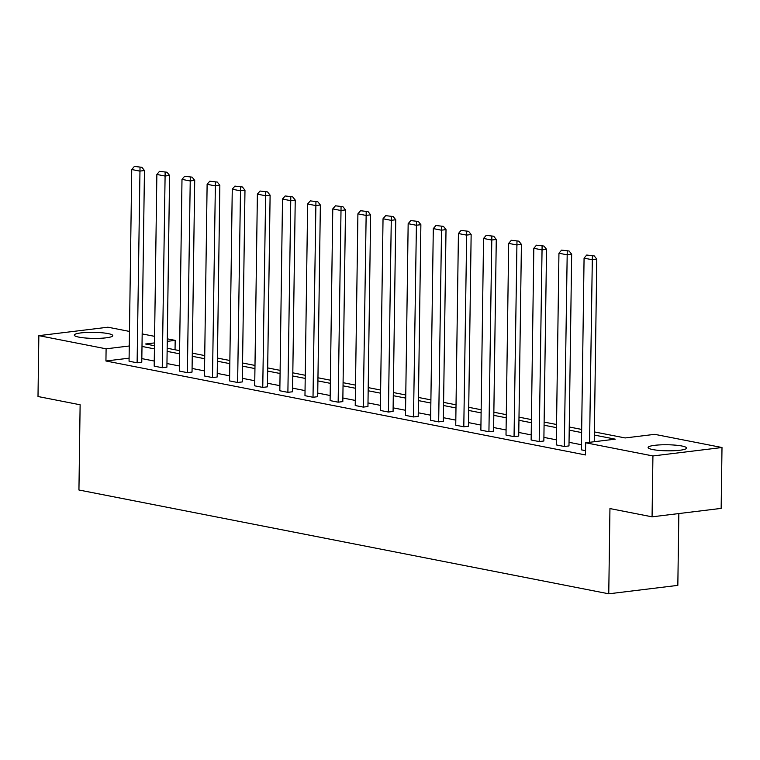 <?xml version="1.0" encoding="UTF-8"?>
<svg xmlns="http://www.w3.org/2000/svg" width="760" height="760" viewBox="0 0 760 760"><rect width="100%" height="100%" fill="white"/><g stroke="black" fill="none" stroke-linecap="round" stroke-linejoin="round"><path stroke-width="1.14" d="M652.764 449.568A19.238 3.021 -179.2 0 1 648.09 447.516A19.238 3.021 -179.2 0 1 660.639 444.856A19.238 3.021 -179.2 0 1 681.891 446.006A19.238 3.021 -179.2 0 1 686.556 448.058A19.238 3.021 -179.2 0 1 674.006 450.718A19.238 3.021 -179.2 0 1 652.764 449.568M78.964 337.145A19.238 3.021 -179.2 0 1 74.29 335.103A19.238 3.021 -179.2 0 1 86.839 332.443A19.238 3.021 -179.2 0 1 108.091 333.592A19.238 3.021 -179.2 0 1 112.755 335.635A19.238 3.021 -179.2 0 1 100.206 338.295A19.238 3.021 -179.2 0 1 78.964 337.145M678.841 513.561L677.834 585.371L608.76 593.807L78.936 490L80.123 404.776L38 396.52L38.846 335.644L107.929 327.209L129.475 331.426M142.167 333.916L154.603 336.347M167.305 338.837L175.18 340.385L167.266 341.354M175.047 349.771L175.18 340.385M594.377 431.917L625.157 437.95L654.75 434.34L722 447.516L652.925 455.952L585.665 442.776L615.258 439.156L594.339 435.062M652.925 455.952L652.07 516.828L721.154 508.392L722 447.516M571.663 254.23L568.983 445.92L564.319 446.49L556.263 444.913L558.942 253.222L566.998 254.799L571.663 254.23L569.097 250.999L561.592 250.116L569.097 250.999M521.408 244.378L518.728 436.078L514.054 436.648L506.008 435.072L508.678 243.371L516.733 244.948L521.408 244.378L518.842 241.148L511.337 240.274L518.842 241.148M471.143 234.536L468.464 426.227L463.799 426.797L455.743 425.22L458.423 233.529L466.478 235.106L471.143 234.536L468.578 231.306L461.073 230.423L468.578 231.306M420.878 224.684L418.209 416.385L413.535 416.955L405.488 415.378L408.158 223.677L416.214 225.255L420.878 224.684L418.323 221.454L410.818 220.581L418.323 221.454M370.623 214.843L367.945 406.534L363.28 407.103L355.224 405.526L357.903 213.835L365.959 215.412L370.623 214.843L368.058 211.612L360.553 210.729L368.058 211.612M320.359 204.991L317.69 396.691L313.015 397.262L304.969 395.684L307.638 203.984L315.695 205.561L320.359 204.991L317.803 201.761L310.298 200.887L317.803 201.761M270.104 195.149L267.425 386.84L262.76 387.41L254.704 385.833L257.383 194.142L265.44 195.719L270.104 195.149L267.539 191.919L260.034 191.035L267.539 191.919M219.839 185.298L217.17 376.998L212.496 377.568L204.45 375.991L207.119 184.291L215.175 185.868L219.839 185.298L217.284 182.067L209.779 181.193L217.284 182.067M169.584 175.456L166.905 367.147L162.241 367.716L154.185 366.139L156.864 174.448L164.92 176.025L169.584 175.456L167.019 172.225L159.514 171.342L167.019 172.225M581.466 444.742L569.04 442.31M556.339 439.822L543.903 437.389M531.202 434.901L518.776 432.469M506.075 429.979L493.648 427.538M480.947 425.058L468.521 422.617M455.82 420.128L443.384 417.696M430.683 415.207L418.256 412.775M405.555 410.286L393.129 407.844M380.427 405.365L368.001 402.923M355.3 400.434L342.865 398.002M330.163 395.513L317.737 393.081M305.035 390.592L292.609 388.151M279.908 385.671L267.473 383.23M254.78 380.741L242.345 378.309M229.643 375.82L217.218 373.388M204.516 370.899L192.09 368.457M179.388 365.978L166.953 363.536M154.251 361.048L141.825 358.615M129.095 358.169L105.934 360.99L585.494 454.945L585.665 442.776M144.457 170.534L141.778 362.226L137.114 362.795L129.057 361.219L131.736 169.518L139.783 171.105L144.457 170.534L141.892 167.295L134.387 166.421L141.892 167.295M194.712 180.376L192.033 372.077L187.368 372.647L179.312 371.07L181.991 179.369L190.048 180.946L194.712 180.376L192.147 177.147L184.642 176.273L192.147 177.147M244.976 190.228L242.298 381.919L237.633 382.489L229.577 380.912L232.256 189.211L240.302 190.798L244.976 190.228L242.411 186.989L234.906 186.114L242.411 186.989M295.231 200.07L292.552 391.77L287.888 392.34L279.832 390.763L282.511 199.063L290.567 200.64L295.231 200.07L292.666 196.84L285.161 195.966L292.666 196.84M345.496 209.921L342.817 401.612L338.152 402.183L330.096 400.606L332.776 208.905L340.822 210.491L345.496 209.921L342.931 206.682L335.426 205.808L342.931 206.682M395.751 219.763L393.072 411.464L388.408 412.034L380.351 410.457L383.03 218.756L391.087 220.333L395.751 219.763L393.186 216.534L385.681 215.659L393.186 216.534M446.015 229.615L443.337 421.306L438.672 421.876L430.616 420.299L433.295 228.598L441.341 230.185L446.015 229.615L443.45 226.375L435.945 225.501L443.45 226.375M496.27 239.457L493.591 431.158L488.927 431.727L480.871 430.151L483.55 238.45L491.606 240.027L496.27 239.457L493.706 236.227L486.2 235.353L493.706 236.227M546.535 249.308L543.856 440.999L539.192 441.57L531.135 439.992L533.814 248.292L541.861 249.878L546.535 249.308L543.97 246.069L536.465 245.195L543.97 246.069M585.561 450.651L581.39 449.844L584.069 258.144L592.125 259.72L596.79 259.151L594.225 255.92L586.72 255.047L594.225 255.92M652.07 516.828L609.947 508.573L608.76 593.807M105.934 360.99L106.105 348.821L38.846 335.644M154.508 342.912L145.588 343.995L154.47 345.733M167.171 348.222L179.597 350.664M192.299 353.144L204.734 355.585M217.427 358.074L229.862 360.506M242.564 362.995L254.99 365.427M267.691 367.916L280.117 370.358M292.819 372.837L305.254 375.278M317.955 377.767L330.381 380.199M343.083 382.688L355.509 385.12M368.21 387.609L380.637 390.051M393.338 392.53L405.773 394.972M418.475 397.461L430.901 399.893M443.602 402.382L456.028 404.814M468.73 407.303L481.156 409.744M493.858 412.224L506.293 414.666M518.994 417.154L531.42 419.587M544.122 422.075L556.548 424.507M569.25 426.997L581.675 429.428M129.266 345.99L106.105 348.821M581.637 432.573L569.202 430.141M556.51 427.652L544.075 425.21M531.373 422.721L518.947 420.29M506.245 417.8L493.819 415.368M481.118 412.88L468.683 410.447M455.981 407.959L443.555 405.517M430.853 403.028L418.427 400.596M405.726 398.107L393.3 395.675M380.599 393.186L368.163 390.754M355.462 388.265L343.035 385.823M330.334 383.334L317.908 380.902M305.206 378.413L292.78 375.981M280.079 373.492L267.644 371.06M254.942 368.572L242.516 366.13M229.814 363.641L217.388 361.209M204.687 358.72L192.261 356.288M179.559 353.799L167.124 351.367M154.423 348.878L141.996 346.437M137.114 362.795L140.02 167.523M134.387 166.421L131.736 169.518M162.241 367.716L165.148 172.453M159.514 171.342L156.864 174.448M187.368 372.647L190.285 177.375M184.642 176.273L181.991 179.369M212.496 377.568L215.412 182.295M209.779 181.193L207.119 184.291M237.633 382.489L240.54 187.216M234.906 186.114L232.256 189.211M262.76 387.41L265.677 192.147M260.034 191.035L257.383 194.142M287.888 392.34L290.805 197.068M285.161 195.966L282.511 199.063M313.015 397.262L315.932 201.989M310.298 200.887L307.638 203.984M338.152 402.183L341.059 206.91M335.426 205.808L332.776 208.905M363.28 407.103L366.197 211.84M360.553 210.729L357.903 213.835M388.408 412.034L391.324 216.761M385.681 215.659L383.03 218.756M413.535 416.955L416.452 221.682M410.818 220.581L408.158 223.677M438.672 421.876L441.579 226.603M435.945 225.501L433.295 228.598M463.799 426.797L466.716 231.534M461.073 230.423L458.423 233.529M488.927 431.727L491.844 236.455M486.2 235.353L483.55 238.45M514.054 436.648L516.971 241.376M511.337 240.274L508.678 243.371M539.192 441.57L542.098 246.297M536.465 245.195L533.814 248.292M564.319 446.49L567.236 251.227M561.592 250.116L558.942 253.222M594.244 441.721L596.79 259.151M589.579 442.291L592.363 256.148M586.72 255.047L584.069 258.144"/></g></svg>
